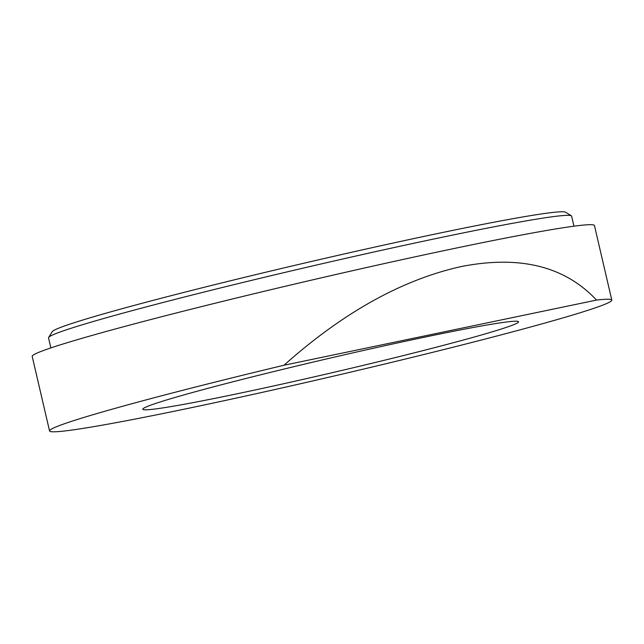 <?xml version="1.0" encoding="UTF-8"?>
<svg xmlns="http://www.w3.org/2000/svg" width="644" height="644" viewBox="0 0 644 644"><rect width="100%" height="100%" fill="white"/><g stroke="black" fill="none" stroke-linecap="round" stroke-linejoin="round"><path stroke-width="0.97" d="M426.666 336.732A192.902 7.342 -13.1 0 1 518.557 321.791A192.902 7.342 -13.1 0 1 332.336 372.667A192.902 7.342 -13.1 0 1 142.791 409.238A192.902 7.342 -13.1 0 1 237.032 380.741A192.902 7.342 -13.1 0 1 426.666 336.732M49.548 430.941L32.2 356.398A288.641 10.98 -13.1 0 1 173.22 313.757A288.641 10.98 -13.1 0 1 456.966 247.908A288.641 10.98 -13.1 0 1 594.452 225.553L611.8 300.096A288.641 10.98 -13.1 0 1 333.165 376.217A288.641 10.98 -13.1 0 1 49.548 430.941A288.641 10.98 -13.1 0 1 283.98 365.245C343.091 312.533 402.202 279.633 461.297 266.544C519.877 255.096 564.941 266.278 596.513 300.08A288.641 10.98 -13.1 0 1 611.8 300.096M573.957 226.189L571.622 216.134A268.532 10.215 166.9 0 0 571.341 215.804A268.532 10.215 166.9 0 0 443.708 236.936A268.532 10.215 166.9 0 0 48.63 337.44A268.532 10.215 166.9 0 0 48.525 337.867L50.868 347.921M571.341 215.804L565.601 212.23A263.75 10.038 166.9 0 0 306.713 262.567A263.75 10.038 166.9 0 0 52.204 331.708L48.63 337.44M596.513 300.08L283.98 365.245"/></g></svg>
